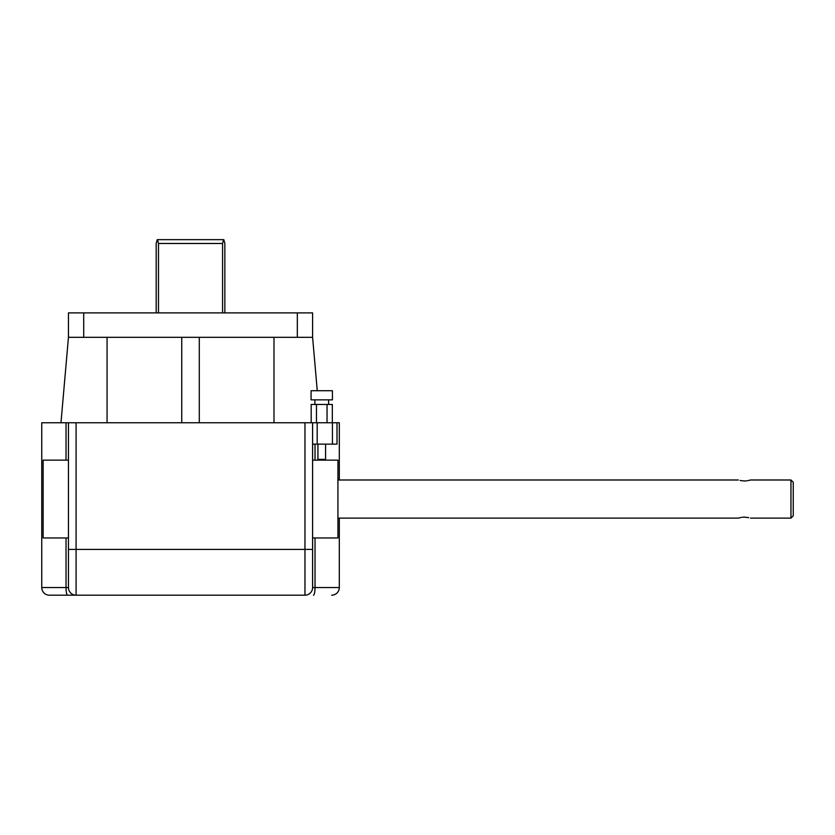 <?xml version="1.0" encoding="UTF-8"?>
<svg xmlns="http://www.w3.org/2000/svg" width="835" height="835" viewBox="0 0 835 835"><rect width="100%" height="100%" fill="white"/><g stroke="black" fill="none" stroke-linecap="round" stroke-linejoin="round"><path stroke-width="1.25" d="M332.434 390.717L311.069 390.717L311.069 399.871L332.434 399.871L332.434 390.717M314.889 399.871L314.889 404.453M328.614 399.871L328.614 404.453M746.761 480.835L744.423 480.991C752.293 479.895 752.293 479.895 744.423 480.991C736.543 479.895 736.543 479.895 744.423 480.991L740.102 480.48M790.964 479.989L793.25 482.275L793.25 515.842L790.964 518.128L790.964 479.989L750.529 479.989L747.816 480.668M742.075 517.283L744.423 517.126C736.543 518.222 736.543 518.222 744.423 517.126L748.745 517.637M337.924 518.128L738.317 518.128L741.021 517.449M312.593 460.148L337.924 460.148L337.924 537.97L312.593 537.97M68.449 537.97L43.128 537.97L43.128 460.148L68.449 460.148M247.745 595.188L133.308 595.188M339.302 479.989L339.302 422.76L337.006 422.76L337.006 444.126L332.434 444.126L332.434 422.76L337.006 422.76M41.75 422.76L41.75 587.558L41.75 422.76L76.079 422.76L76.079 549.409L304.963 549.409L304.963 422.76L76.079 422.76M304.963 422.76L332.434 422.76M68.449 337.319L312.593 337.319L312.593 312.895L68.449 312.895L68.449 337.319L60.976 422.76M273.984 422.76L273.984 337.319M107.057 422.76L107.057 337.319M312.593 422.76L312.593 587.558L339.302 587.558L339.302 518.128M49.38 595.188A7.63 7.63 0 0 1 41.75 587.558A7.63 7.63 0 0 0 49.38 595.188L76.079 595.188L49.38 595.188A7.63 7.63 0 0 1 41.75 587.558L68.449 587.558L68.449 422.76M312.593 587.558A7.63 7.63 0 0 1 304.963 595.188L76.079 595.188A7.63 7.63 0 0 1 68.449 587.558A7.63 7.63 0 0 0 76.079 595.188L76.079 549.409L68.449 549.409M339.302 587.558A7.63 7.63 0 0 1 331.672 595.188A7.63 7.63 0 0 0 339.302 587.558A7.63 7.63 0 0 1 331.672 595.188M156.187 312.895L156.187 243.476L157.21 239.655L223.832 239.655L224.855 243.476L224.855 312.895M222.569 312.895L222.569 243.476L158.483 243.476L158.483 312.895M199.294 337.319L199.294 422.76M181.748 337.319L181.748 422.76M312.593 337.319L317.269 390.717M223.592 239.655L222.569 243.476M158.483 243.476L157.46 239.655M744.423 517.126C752.293 518.222 752.293 518.222 744.423 517.126M317.175 422.76L317.175 444.126L332.434 444.126M317.175 444.126L312.593 444.126M316.465 422.76L316.465 404.453L311.184 404.453L311.184 422.76M316.465 404.453L327.038 404.453L327.038 422.76M327.038 404.453L332.32 404.453L332.32 422.76M325.567 444.126L325.567 459.386L317.937 459.386L317.937 444.126M297.333 337.319L297.333 312.895M83.709 337.319L83.709 312.895M313.459 595.188A7.63 1.566 90 0 0 315.025 587.558L315.025 537.97M315.025 460.148L315.025 444.126M67.583 595.188A7.63 1.566 90 0 1 66.028 587.558L66.028 537.97M66.028 460.148L66.028 422.76M304.963 595.188L304.963 549.409L312.593 549.409M738.317 479.989L337.924 479.989M790.964 518.128L750.529 518.128"/></g></svg>
